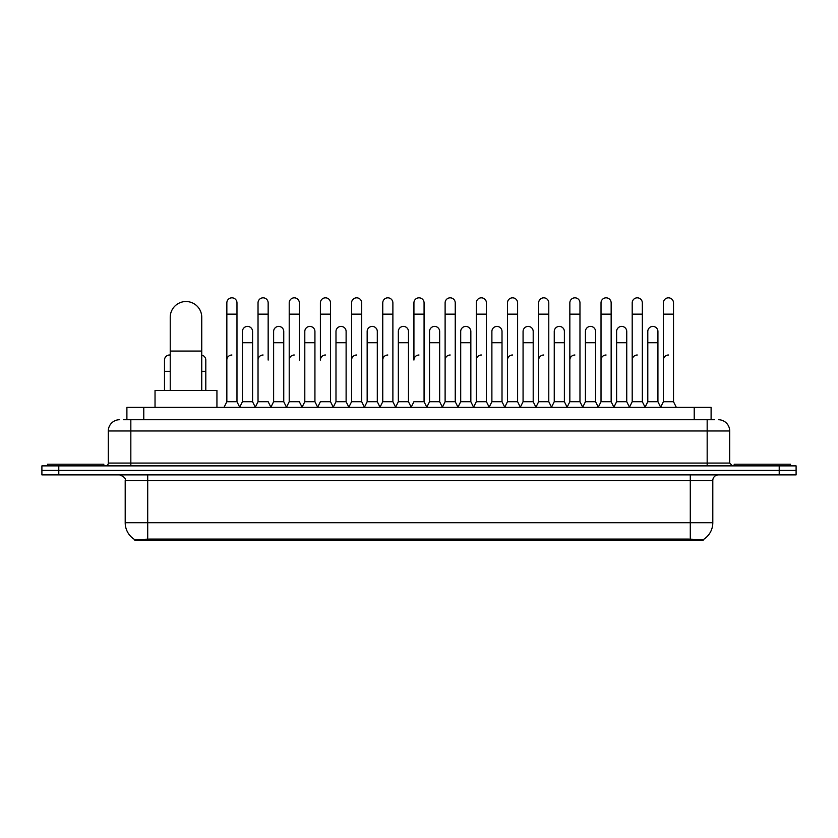 <?xml version="1.0" encoding="UTF-8"?>
<svg xmlns="http://www.w3.org/2000/svg" width="838" height="838" viewBox="0 0 838 838"><rect width="100%" height="100%" fill="white"/><g stroke="black" fill="none" stroke-linecap="round" stroke-linejoin="round"><path stroke-width="1.26" d="M123.511 419.733L130.833 419.733L123.511 419.733L126.894 419.733L126.894 407.352L711.106 407.352L711.106 419.733M703.229 540.175L134.771 540.175L134.771 539.63M125.197 522.734L147.708 522.734L147.708 480.52L125.197 480.52L125.197 522.734A19.703 19.703 0 0 0 134.834 539.662L149.96 539.085L688.04 539.085L703.166 539.662A19.703 19.703 0 0 0 712.803 522.734L712.803 480.52A5.625 5.625 0 0 1 718.428 474.895M796.1 474.895L796.1 470.39L41.9 470.39L41.9 474.895L58.786 474.895L58.786 470.39L41.9 470.39L41.9 465.886L58.786 465.886L58.786 470.39L796.1 470.39L796.1 474.895L58.786 474.895M119.572 419.733A11.261 11.261 0 0 0 108.312 430.983L108.312 463.068A2.818 2.818 0 0 1 105.504 465.886M718.428 419.733A11.261 11.261 0 0 1 729.689 430.983L130.833 430.983L130.833 419.733L714.489 419.733M729.689 430.983L729.689 463.068L732.496 465.886M796.1 465.886L796.1 470.39L796.1 465.886L58.786 465.886M103.807 465.886L103.807 464.2L47.525 464.2L47.525 465.886M790.475 465.886L790.475 464.2L734.193 464.2L734.193 465.886M170.229 390.466L170.229 317.298A15.754 15.754 0 0 1 185.984 301.533A15.754 15.754 0 0 1 201.749 317.298A15.754 15.754 0 0 0 185.984 301.533M201.749 390.466L201.749 317.298M216.937 407.352L216.937 390.466L155.03 390.466L155.03 407.352M224.029 407.352L226.847 401.716L236.976 401.716L239.794 407.352M236.976 401.716L236.976 302.885A5.07 5.07 0 0 0 231.917 297.825A5.07 5.07 0 0 1 232.231 297.836M226.847 401.716L226.847 314.145L236.976 314.145M226.847 314.145L226.847 302.885A5.07 5.07 0 0 1 231.917 297.825M255.213 407.352L258.031 401.716L268.16 401.716L270.978 407.352M268.16 360.068L268.16 302.885A5.07 5.07 0 0 0 263.09 297.825A5.07 5.07 0 0 1 263.415 297.836M258.031 401.716L258.031 314.145L268.16 314.145M258.031 314.145L258.031 302.885A5.07 5.07 0 0 1 263.09 297.825M286.397 407.352L289.215 401.716L299.344 401.716L302.151 407.352M299.344 360.068L299.344 302.885A5.07 5.07 0 0 0 294.274 297.825A5.07 5.07 0 0 1 294.588 297.836M289.215 401.716L289.215 314.145L299.344 314.145M289.215 314.145L289.215 302.885A5.07 5.07 0 0 1 294.274 297.825M317.581 407.352L320.388 401.716L330.518 401.716L333.335 407.352M330.518 401.716L330.518 302.885A5.07 5.07 0 0 0 325.458 297.825A5.07 5.07 0 0 1 325.773 297.836M325.458 355.008A5.07 5.07 0 0 0 320.388 360.068L320.388 314.145L330.518 314.145M320.388 314.145L320.388 302.885A5.07 5.07 0 0 1 325.458 297.825M348.755 407.352L351.572 401.716L361.702 401.716L364.52 407.352M361.702 401.716L361.702 302.885A5.07 5.07 0 0 0 356.642 297.825A5.07 5.07 0 0 1 356.957 297.836M351.572 401.716L351.572 314.145L361.702 314.145M351.572 314.145L351.572 302.885A5.07 5.07 0 0 1 356.642 297.825M379.939 407.352L382.757 401.716L392.886 401.716L395.704 407.352M392.886 401.716L392.886 302.885A5.07 5.07 0 0 0 387.816 297.825A5.07 5.07 0 0 1 388.141 297.836M382.757 401.716L382.757 314.145L392.886 314.145M382.757 314.145L382.757 302.885A5.07 5.07 0 0 1 387.816 297.825M411.123 407.352L413.93 401.716L424.07 401.716L426.877 407.352M424.07 401.716L424.07 302.885A5.07 5.07 0 0 0 419 297.825A5.07 5.07 0 0 1 419.314 297.836M419 355.008A5.07 5.07 0 0 0 413.93 360.068L413.93 314.145L424.07 314.145M413.93 314.145L413.93 302.885A5.07 5.07 0 0 1 419 297.825M442.296 407.352L445.114 401.716L455.244 401.716L458.061 407.352M473.564 407.184L470.841 401.716L460.701 401.716L457.977 407.184L455.244 401.716L455.244 302.885A5.07 5.07 0 0 0 450.184 297.825A5.07 5.07 0 0 1 450.498 297.836M426.793 407.184L429.527 401.716L439.657 401.716L442.391 407.184L445.114 401.716L445.114 314.145L455.244 314.145M445.114 314.145L445.114 302.885A5.07 5.07 0 0 1 450.184 297.825M473.48 407.352L476.298 401.716L486.428 401.716L489.245 407.352M520.419 407.352L517.612 401.716L507.482 401.716L504.748 407.184L502.014 401.716L491.885 401.716L489.162 407.184L486.428 401.716L486.428 302.885A5.07 5.07 0 0 0 481.358 297.825A5.07 5.07 0 0 1 481.682 297.836M476.298 401.716L476.298 314.145L486.428 314.145M476.298 314.145L476.298 302.885A5.07 5.07 0 0 1 481.358 297.825M551.603 407.352L548.785 401.716L538.656 401.716L535.932 407.184L533.198 401.716L523.069 401.716L520.335 407.184L517.612 401.716L517.612 314.145L507.482 314.145L507.482 401.716L504.665 407.352M507.482 314.145L507.482 302.885A5.07 5.07 0 0 1 512.866 297.836A5.07 5.07 0 0 1 517.612 302.885L517.612 314.145M582.787 407.352L579.969 401.716L569.84 401.716L567.106 407.184L564.383 401.716L554.253 401.716L551.519 407.184L548.785 401.716L548.785 314.145L538.656 314.145L538.656 401.716L535.849 407.352M538.656 314.145L538.656 302.885A5.07 5.07 0 0 1 544.04 297.836A5.07 5.07 0 0 1 548.785 302.885L548.785 314.145M613.971 407.352L611.153 401.716L601.024 401.716L598.29 407.184L595.567 401.716L585.427 401.716L582.703 407.184L579.969 401.716L579.969 314.145L569.84 314.145L569.84 401.716L567.022 407.352M569.84 314.145L569.84 302.885A5.07 5.07 0 0 1 575.224 297.836A5.07 5.07 0 0 1 579.969 302.885L579.969 314.145M645.145 407.352L642.337 401.716L632.198 401.716L629.474 407.184L626.74 401.716L616.611 401.716L613.877 407.184L611.153 401.716L611.153 314.145L601.024 314.145L601.024 401.716L598.206 407.352M601.024 314.145L601.024 302.885A5.07 5.07 0 0 1 606.408 297.836A5.07 5.07 0 0 1 611.153 302.885L611.153 314.145M660.564 407.352L663.382 401.716L663.382 314.145L673.511 314.145L673.511 401.716L676.329 407.352L673.511 401.716L663.382 401.716L660.658 407.184L657.924 401.716L647.795 401.716L645.061 407.184L642.337 401.716L642.337 314.145L632.198 314.145L632.198 401.716L629.39 407.352M632.198 314.145L632.198 302.885A5.07 5.07 0 0 1 637.582 297.836A5.07 5.07 0 0 1 642.337 302.885L642.337 314.145M663.382 314.145L663.382 302.885A5.07 5.07 0 0 1 668.766 297.836A5.07 5.07 0 0 1 673.511 302.885L673.511 314.145M239.71 407.184L242.433 401.716L252.573 401.716L255.297 407.184M252.573 401.716L252.573 331.481A5.07 5.07 0 0 0 247.818 326.422A5.07 5.07 0 0 1 252.573 331.481M242.433 401.716L242.433 342.732L252.573 342.732M242.433 342.732L242.433 331.481A5.07 5.07 0 0 1 247.818 326.422M270.894 407.184L273.617 401.716L283.747 401.716L286.481 407.184M283.747 401.716L283.747 331.481A5.07 5.07 0 0 0 279.002 326.422A5.07 5.07 0 0 1 283.747 331.481M273.617 401.716L273.617 342.732L283.747 342.732M273.617 342.732L273.617 331.481A5.07 5.07 0 0 1 279.002 326.422M302.068 407.184L304.802 401.716L314.931 401.716L317.665 407.184M314.931 401.716L314.931 331.481A5.07 5.07 0 0 0 310.186 326.422A5.07 5.07 0 0 1 314.931 331.481M304.802 401.716L304.802 342.732L314.931 342.732M304.802 342.732L304.802 331.481A5.07 5.07 0 0 1 310.186 326.422M333.252 407.184L335.986 401.716L346.115 401.716L348.838 407.184M346.115 401.716L346.115 331.481A5.07 5.07 0 0 0 341.37 326.422A5.07 5.07 0 0 1 346.115 331.481M335.986 401.716L335.986 342.732L346.115 342.732M335.986 342.732L335.986 331.481A5.07 5.07 0 0 1 341.37 326.422M364.436 407.184L367.159 401.716L377.299 401.716L380.023 407.184M377.299 401.716L377.299 331.481A5.07 5.07 0 0 0 372.543 326.422A5.07 5.07 0 0 1 377.299 331.481M367.159 401.716L367.159 342.732L377.299 342.732M367.159 342.732L367.159 331.481A5.07 5.07 0 0 1 372.543 326.422M395.609 407.184L398.343 401.716L408.473 401.716L411.207 407.184M408.473 401.716L408.473 331.481A5.07 5.07 0 0 0 403.727 326.422A5.07 5.07 0 0 1 408.473 331.481M398.343 401.716L398.343 342.732L408.473 342.732M398.343 342.732L398.343 331.481A5.07 5.07 0 0 1 403.727 326.422M439.657 401.716L439.657 331.481A5.07 5.07 0 0 0 434.912 326.422A5.07 5.07 0 0 1 439.657 331.481M429.527 401.716L429.527 342.732L439.657 342.732M429.527 342.732L429.527 331.481A5.07 5.07 0 0 1 434.912 326.422M470.841 401.716L470.841 331.481A5.07 5.07 0 0 0 466.085 326.422A5.07 5.07 0 0 1 470.841 331.481M460.701 401.716L460.701 342.732L470.841 342.732M460.701 342.732L460.701 331.481A5.07 5.07 0 0 1 466.085 326.422M502.014 401.716L502.014 331.481A5.07 5.07 0 0 0 497.269 326.422A5.07 5.07 0 0 1 502.014 331.481M491.885 401.716L491.885 342.732L502.014 342.732M491.885 342.732L491.885 331.481A5.07 5.07 0 0 1 497.269 326.422M533.198 401.716L533.198 331.481A5.07 5.07 0 0 0 528.453 326.422A5.07 5.07 0 0 1 533.198 331.481M523.069 401.716L523.069 342.732L533.198 342.732M523.069 342.732L523.069 331.481A5.07 5.07 0 0 1 528.453 326.422M564.383 401.716L564.383 331.481A5.07 5.07 0 0 0 559.637 326.422A5.07 5.07 0 0 1 564.383 331.481M554.253 401.716L554.253 342.732L564.383 342.732M554.253 342.732L554.253 331.481A5.07 5.07 0 0 1 559.637 326.422M595.567 401.716L595.567 331.481A5.07 5.07 0 0 0 590.811 326.422A5.07 5.07 0 0 1 595.567 331.481M585.427 401.716L585.427 342.732L595.567 342.732M585.427 342.732L585.427 331.481A5.07 5.07 0 0 1 590.811 326.422M626.74 401.716L626.74 331.481A5.07 5.07 0 0 0 621.995 326.422A5.07 5.07 0 0 1 626.74 331.481M616.611 401.716L616.611 342.732L626.74 342.732M616.611 342.732L616.611 331.481A5.07 5.07 0 0 1 621.995 326.422M657.924 401.716L657.924 331.481A5.07 5.07 0 0 0 653.179 326.422A5.07 5.07 0 0 1 657.924 331.481M647.795 401.716L647.795 342.732L657.924 342.732M647.795 342.732L647.795 331.481A5.07 5.07 0 0 1 653.179 326.422M164.489 390.466L164.489 371.328L170.229 371.328M164.489 371.328L164.489 360.068A5.07 5.07 0 0 1 170.229 355.05A5.07 5.07 0 0 0 169.873 355.019M205.802 390.466L205.802 360.068A5.07 5.07 0 0 0 201.749 355.113A5.07 5.07 0 0 1 205.802 360.068M226.847 360.068A5.07 5.07 0 0 1 231.917 355.008M258.031 360.068A5.07 5.07 0 0 1 263.09 355.008M289.215 360.068A5.07 5.07 0 0 1 294.274 355.008M351.572 360.068A5.07 5.07 0 0 1 356.642 355.008M382.757 360.068A5.07 5.07 0 0 1 387.816 355.008M445.114 360.068A5.07 5.07 0 0 1 450.184 355.008M476.298 360.068A5.07 5.07 0 0 1 481.358 355.008M507.482 360.068A5.07 5.07 0 0 1 512.542 355.008M538.656 360.068A5.07 5.07 0 0 1 543.726 355.008M569.84 401.716L569.84 360.068A5.07 5.07 0 0 1 574.91 355.008M601.024 360.068A5.07 5.07 0 0 1 606.084 355.008M642.337 401.716L642.337 360.068M632.198 360.068A5.07 5.07 0 0 1 637.268 355.008M663.382 360.068A5.07 5.07 0 0 1 668.452 355.008M688.04 540.175L688.04 539.085M149.96 540.175L149.96 539.085M143.78 419.733L143.78 407.352M694.22 419.733L694.22 407.352M690.292 474.895L690.292 480.52L147.708 480.52L147.708 474.895M712.803 480.52L690.292 480.52L690.292 522.734L712.803 522.734M690.292 539.201L690.292 522.734L147.708 522.734L147.708 539.201M779.214 474.895L779.214 465.886M130.833 465.886L130.833 430.983L108.312 430.983M108.312 463.068L729.689 463.068M707.167 419.733L707.167 465.886M170.229 351.07L201.749 351.07M201.749 371.328L205.802 371.328M125.197 480.52C125.993 478.519 124.108 476.644 119.572 474.895"/></g></svg>
